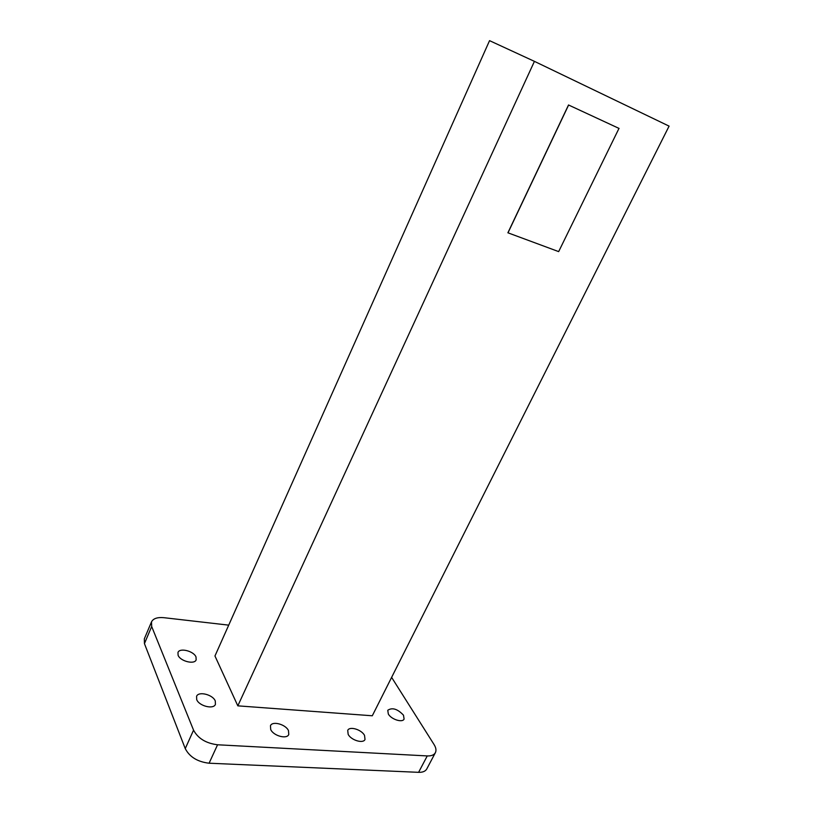 <?xml version="1.0" encoding="UTF-8"?>
<svg xmlns="http://www.w3.org/2000/svg" width="813" height="813" viewBox="0 0 813 813"><rect width="100%" height="100%" fill="white"/><g stroke="black" fill="none" stroke-linecap="round" stroke-linejoin="round"><path stroke-width="1.22" d="M196.695 699.576L196.583 696.324C198.474 690.979 212.904 694.607 215.282 700.989L215.425 704.353C213.575 709.698 198.951 706.009 196.695 699.576M178.088 655.248L177.976 652.463C179.663 647.494 193.829 651.081 196.014 656.985L196.146 659.861C194.51 664.831 180.161 661.203 178.088 655.248M388.329 714.048L387.76 710.267C392.293 707.269 397.537 708.916 403.492 715.186L404.091 719.048C402.537 722.981 391.277 719.424 388.329 714.048M348.167 734.363L347.72 730.389C349.499 725.948 361.531 729.546 364.529 735.389L365.017 739.454C363.269 743.895 351.074 740.237 348.167 734.363M270.709 729.505L270.455 725.735C272.375 720.694 285.739 724.342 288.483 730.623L288.767 734.495C286.887 739.535 273.341 735.826 270.709 729.505M534.426 61.361L237.823 705.847L372.293 715.775L669.089 126.127L534.426 61.361L489.548 40.65L214.957 655.979L237.823 705.847M618.988 128.393L568.521 104.979L507.891 232.792L558.663 251.613L618.988 128.393M391.622 677.381L434.081 744.576C436.032 747.747 436.469 750.45 435.372 752.686L426.774 768.956C425.423 771.324 422.709 772.441 418.604 772.33L209.093 763.214C197.579 761.852 189.632 756.994 185.252 748.61L144.44 643.611L144.318 638.876L151.513 621.854L151.675 626.498L144.44 643.611M151.513 621.854C153.281 618.48 157.437 617.097 163.992 617.697L228.717 625.146M185.252 748.61L193.555 730.165L151.675 626.498M418.604 772.33L427.252 755.927L217.559 744.779L209.093 763.214M193.555 730.165C198.016 738.458 206.024 743.326 217.559 744.779M427.252 755.927C431.347 756.08 434.061 755.003 435.372 752.686M619.089 128.444L568.521 104.979M568.612 105.019L507.983 232.853"/></g></svg>
